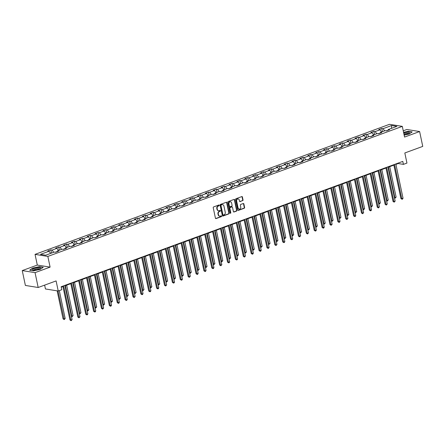 <?xml version="1.0" encoding="UTF-8"?>
<svg xmlns="http://www.w3.org/2000/svg" width="445" height="445" viewBox="0 0 445 445"><rect width="100%" height="100%" fill="white"/><g stroke="black" fill="none" stroke-linecap="round" stroke-linejoin="round"><path stroke-width="0.67" d="M219.302 205.279A0.428 0.356 99.1 0 0 218.868 204.995L213.6 206.931A0.612 0.506 99.1 0 0 213.227 207.693L215.436 218.189A0.612 0.506 99.1 0 0 216.059 218.595L221.326 216.659A0.428 0.356 99.1 0 0 221.154 215.842L220.47 216.092A1.964 1.624 99.1 0 1 219.763 216.164A1.964 1.624 99.1 0 1 218.489 214.807L218.306 213.934A1.964 1.624 99.1 0 1 219.502 211.486L220.18 211.236A0.428 0.356 99.1 0 0 220.008 210.418L219.329 210.669A1.964 1.624 99.1 0 1 218.623 210.741A1.964 1.624 99.1 0 1 217.349 209.384L217.166 208.51A1.964 1.624 99.1 0 1 218.356 206.063L219.04 205.812A0.428 0.356 99.1 0 0 219.302 205.279M218.451 210.702A1.964 1.624 99.1 0 1 218.278 210.685A1.964 1.624 99.1 0 1 217.004 209.328L216.815 208.455A1.964 1.624 99.1 0 1 218.011 206.007L218.69 205.757A0.428 0.356 99.1 0 0 218.84 205.006M215.669 218.551A0.612 0.506 99.1 0 0 215.708 218.54L220.976 216.604A0.428 0.356 99.1 0 0 221.12 215.853M219.596 216.125A1.964 1.624 99.1 0 1 219.418 216.109A1.964 1.624 99.1 0 1 218.145 214.751L217.961 213.878A1.964 1.624 99.1 0 1 219.151 211.431L219.836 211.18A0.428 0.356 99.1 0 0 219.98 210.429M242.647 200.701A0.612 0.506 99.1 0 0 243.02 199.933L242.403 196.99A0.612 0.506 99.1 0 0 241.785 196.59L235.933 198.737A0.612 0.506 99.1 0 0 235.561 199.499L237.775 209.995A0.612 0.506 99.1 0 0 238.392 210.396L244.238 208.249A0.612 0.506 99.1 0 0 244.617 207.487L243.866 203.927A0.612 0.506 99.1 0 0 243.248 203.526L240.739 204.444A0.612 0.506 99.1 0 0 240.367 205.212L240.739 206.975A1.641 1.357 99.1 0 1 239.154 209.083A1.641 1.357 99.1 0 1 238.086 207.948L236.634 201.04A1.641 1.357 99.1 0 1 238.22 198.932A1.641 1.357 99.1 0 1 239.282 200.066L239.527 201.218A0.612 0.506 99.1 0 0 240.144 201.618L242.303 200.645A0.612 0.506 99.1 0 0 242.675 199.877L242.058 196.935A0.612 0.506 99.1 0 0 241.824 196.573M35.049 272.64L50.101 267.117L37.302 265.064L22.25 270.588L35.049 272.64L38.175 287.498L56.109 280.917L58.234 291.019L61.772 289.717L61.149 286.747L402.786 161.402L403.415 164.372L406.947 163.076L404.822 152.974L422.75 146.394L419.618 131.542L406.825 129.484L403.248 130.797M50.101 267.117L47.843 256.426L402.313 126.369L404.566 137.066L419.618 131.542M226.983 202.647A0.612 0.506 99.1 0 0 226.366 202.247L220.514 204.394A0.612 0.506 99.1 0 0 220.142 205.156L222.355 215.653A0.612 0.506 99.1 0 0 222.973 216.053L228.825 213.906A0.612 0.506 99.1 0 0 229.197 213.144L226.983 202.647L226.639 202.592A0.612 0.506 99.1 0 0 226.405 202.23M228.224 201.563L234.076 199.416A0.612 0.506 99.1 0 1 234.693 199.816L236.907 210.313A0.612 0.506 99.1 0 1 236.534 211.08L234.026 211.998A0.612 0.506 99.1 0 1 233.408 211.597L232.513 207.342A0.612 0.506 99.1 0 0 231.895 206.942L230.232 207.548A0.612 0.506 99.1 0 0 229.859 208.316L230.794 212.743A0.428 0.356 99.1 0 1 230.098 212.999L227.851 202.33A0.612 0.506 99.1 0 1 228.224 201.563M38.175 287.498L25.382 285.44L22.25 270.588M47.843 256.426L35.049 254.368L389.52 124.316L402.313 126.369M382.444 131.67L381.771 128.477L378.74 129.59L380.002 129.795L375.157 131.57L373.895 131.37L370.863 132.482L372.126 132.682L367.275 134.462L366.012 134.262L362.981 135.375L364.244 135.575L359.399 137.355L358.136 137.149L355.104 138.262L356.367 138.467L351.517 140.247L350.254 140.042L347.222 141.154L348.485 141.36L343.64 143.134L342.377 142.934L339.346 144.046L340.609 144.247L335.758 146.027L334.495 145.827L331.464 146.939L332.726 147.139L327.882 148.919L326.619 148.713L323.587 149.826L324.85 150.032L320 151.812L318.737 151.606L315.705 152.718L316.968 152.919L312.117 154.699L310.86 154.498L307.829 155.611L309.091 155.811L304.241 157.591L302.978 157.391L299.947 158.498L301.209 158.704L296.359 160.484L295.102 160.278L292.07 161.39L293.333 161.596L288.482 163.371L287.22 163.17L284.188 164.283L285.451 164.483L280.6 166.263L279.338 166.063L276.312 167.175L277.574 167.376L272.724 169.156L271.461 168.95L268.43 170.062L269.692 170.268L264.842 172.048L263.579 171.842L260.553 172.955L261.816 173.155L256.965 174.935L255.703 174.735L252.671 175.847L253.934 176.048L249.083 177.828L247.821 177.627L244.794 178.734L246.057 178.94L241.207 180.72L239.944 180.514L236.912 181.627L238.175 181.833L233.325 183.607L232.062 183.407L229.036 184.519L230.299 184.72L225.448 186.499L224.185 186.299L221.154 187.412L222.417 187.612L217.566 189.392L216.303 189.186L213.277 190.299L214.54 190.505L209.69 192.285L208.427 192.079L205.395 193.191L206.658 193.397L201.808 195.171L200.545 194.971L197.519 196.084L198.782 196.284L193.931 198.064L192.668 197.864L189.637 198.971L190.899 199.176L186.049 200.956L184.786 200.751L181.76 201.863L183.017 202.069L178.172 203.849L176.91 203.643L173.878 204.756L175.141 204.956L170.29 206.736L169.028 206.536L166.002 207.648L167.259 207.848L162.414 209.628L161.151 209.423L158.12 210.535L159.382 210.741L154.532 212.521L153.269 212.315L150.238 213.428L151.5 213.633L146.655 215.408L145.393 215.208L142.361 216.32L143.624 216.52L138.773 218.3L137.511 218.1L134.479 219.213L135.742 219.413L130.897 221.193L129.634 220.987L126.603 222.1L127.865 222.305L123.015 224.085L121.752 223.88L118.72 224.992L119.983 225.192L115.138 226.972L113.876 226.772L110.844 227.885L112.107 228.085L107.256 229.865L105.993 229.665L102.962 230.771L104.225 230.977L99.38 232.757L98.117 232.551L95.085 233.664L96.348 233.87L91.498 235.644L90.235 235.444L87.203 236.556L88.466 236.757L83.621 238.537L82.358 238.336L79.327 239.449L80.59 239.649L75.739 241.429L74.476 241.223L71.445 242.336L72.707 242.542L67.862 244.322L66.6 244.116L63.568 245.228L64.831 245.434L59.98 247.209L58.718 247.008L55.686 248.121L56.949 248.321L52.104 250.101L50.841 249.901L47.81 251.008L49.072 251.214L40.484 254.362L45.74 255.208L54.329 252.059L55.592 252.259L58.623 251.147L57.361 250.947L57.038 251.731M381.771 128.477L383.034 128.683L391.622 125.529L396.879 126.374L388.29 129.528L389.553 129.729L386.521 130.841L385.259 130.635L380.414 132.415L381.676 132.621L378.645 133.734L377.382 133.528L372.532 135.308L373.794 135.508L370.763 136.621L369.5 136.42L364.655 138.2L365.918 138.401L362.886 139.513L361.624 139.313L356.773 141.087L358.036 141.293L355.004 142.406L353.742 142.2L348.897 143.98L350.159 144.186L347.128 145.298L345.865 145.092L341.015 146.872L342.277 147.072L339.246 148.185L337.983 147.985L333.138 149.765L334.401 149.965L331.369 151.078L330.107 150.872L325.256 152.652L326.519 152.858L323.487 153.97L322.224 153.764L317.38 155.544L318.642 155.75L315.611 156.857L314.348 156.657L309.498 158.437L310.76 158.637L307.729 159.749L306.466 159.549L301.621 161.324L302.884 161.529L299.852 162.642L298.589 162.436L293.739 164.216L295.002 164.422L291.97 165.534L290.707 165.329L285.862 167.109L287.125 167.309L284.094 168.421L282.831 168.221L277.98 170.001L279.243 170.201L276.212 171.314L274.949 171.114L270.104 172.888L271.361 173.094L268.335 174.206L267.072 174.001L262.222 175.781L263.485 175.986L260.453 177.093L259.19 176.893L254.345 178.673L255.602 178.873L252.576 179.986L251.314 179.786L246.463 181.566L247.726 181.766L244.694 182.878L243.432 182.672L238.581 184.453L239.844 184.658L236.818 185.771L235.555 185.565L230.705 187.345L231.967 187.545L228.936 188.658L227.673 188.458L222.823 190.238L224.085 190.438L221.059 191.55L219.797 191.35L214.946 193.124L216.209 193.33L213.177 194.443L211.915 194.237L207.064 196.017L208.327 196.223L205.301 197.335L204.038 197.129L199.188 198.909L200.45 199.11L197.419 200.222L196.156 200.022L191.306 201.802L192.568 202.002L189.542 203.115L188.28 202.909L183.429 204.689L184.692 204.895L181.66 206.007L180.397 205.801L175.547 207.581L176.81 207.782L173.784 208.894L172.521 208.694L167.67 210.474L168.933 210.674L165.902 211.787L164.639 211.586L159.788 213.361L161.051 213.567L158.025 214.679L156.762 214.473L151.912 216.253L153.175 216.459L150.143 217.572L148.88 217.366L144.03 219.146L145.292 219.346L142.261 220.459L141.004 220.258L136.153 222.038L137.416 222.239L134.384 223.351L133.122 223.151L128.271 224.925L129.534 225.131L126.502 226.244L125.245 226.038L120.395 227.818L121.657 228.024L118.626 229.131L117.363 228.93L112.513 230.71L113.775 230.911L110.744 232.023L109.481 231.823L104.636 233.603L105.899 233.803L102.867 234.916L101.605 234.71L96.754 236.49L98.017 236.696L94.985 237.808L93.723 237.602L88.878 239.382L90.14 239.582L87.109 240.695L85.846 240.495L80.996 242.275L82.258 242.475L79.227 243.587L77.964 243.387L73.119 245.162L74.382 245.367L71.35 246.48L70.088 246.274L65.237 248.054L66.5 248.26L63.468 249.367L62.205 249.167L57.361 250.947M380.164 133.027L378.361 133.684M381.593 131.981L380.002 129.795M376.743 133.761L375.157 131.57M380.414 132.415L380.091 133.2M372.281 135.914L370.479 136.576M373.711 134.874L372.126 132.682M368.866 136.654L367.275 134.462M372.532 135.308L372.209 136.092M364.405 138.807L362.603 139.469M365.834 137.766L364.244 135.575M360.984 139.546L359.399 137.355M364.655 138.2L364.333 138.985M356.523 141.699L354.721 142.361M357.952 140.659L356.367 138.467M353.108 142.433L351.517 140.247M356.773 141.087L356.451 141.872M348.646 144.586L346.844 145.248M350.076 143.546L348.485 141.36M345.225 145.326L343.64 143.134M348.897 143.98L348.574 144.764M340.764 147.479L338.962 148.141M342.194 146.438L340.609 144.247M337.349 148.218L335.758 146.027M341.015 146.872L340.692 147.657M332.888 150.371L331.086 151.033M334.317 149.331L332.726 147.139M329.467 151.111L327.882 148.919M333.138 149.765L332.816 150.549M325.006 153.264L323.204 153.926M326.435 152.218L324.85 150.032M321.59 153.998L320 151.812M325.256 152.652L324.933 153.436M317.129 156.151L315.327 156.812M318.559 155.11L316.968 152.919M313.708 156.89L312.117 154.699M317.38 155.544L317.057 156.329M309.247 159.043L307.445 159.705M310.677 158.003L309.091 155.811M305.832 159.783L304.241 157.591M309.498 158.437L309.175 159.221M301.371 161.936L299.568 162.597M302.8 160.895L301.209 158.704M297.95 162.67L296.359 160.484M301.621 161.324L301.298 162.108M293.489 164.828L291.686 165.484M294.918 163.782L293.333 161.596M290.068 165.562L288.482 163.371M293.739 164.216L293.416 165M285.612 167.715L283.81 168.377M287.042 166.675L285.451 164.483M282.191 168.455L280.6 166.263M285.862 167.109L285.54 167.893M277.73 170.607L275.928 171.269M279.16 169.567L277.574 167.376M274.309 171.347L272.724 169.156M277.98 170.001L277.658 170.785M269.854 173.5L268.051 174.162M271.283 172.46L269.692 170.268M266.433 174.234L264.842 172.048M270.104 172.888L269.781 173.672M261.971 176.387L260.169 177.049M263.401 175.347L261.816 173.155M258.551 177.127L256.965 174.935M262.222 175.781L261.899 176.565M254.095 179.279L252.293 179.941M255.525 178.239L253.934 176.048M250.674 180.019L249.083 177.828M254.345 178.673L254.023 179.457M246.213 182.172L244.411 182.834M247.643 181.132L246.057 178.94M242.792 182.912L241.207 180.72M246.463 181.566L246.141 182.344M238.336 185.064L236.534 185.721M239.766 184.019L238.175 181.833M234.916 185.799L233.325 183.607M238.581 184.453L238.264 185.237M230.454 187.951L228.652 188.613M231.884 186.911L230.299 184.72M227.033 188.691L225.448 186.499M230.705 187.345L230.382 188.129M222.578 190.844L220.776 191.506M224.007 189.804L222.417 187.612M219.157 191.584L217.566 189.392M222.823 190.238L222.506 191.022M214.696 193.736L212.894 194.398M216.125 192.696L214.54 190.505M211.275 194.471L209.69 192.285M214.946 193.124L214.624 193.909M206.819 196.623L205.017 197.285M208.249 195.583L206.658 193.397M203.398 197.363L201.808 195.171M207.064 196.017L206.747 196.801M198.937 199.516L197.135 200.178M200.367 198.476L198.782 196.284M195.516 200.256L193.931 198.064M199.188 198.909L198.865 199.694M191.061 202.408L189.259 203.07M192.49 201.368L190.899 199.176M187.64 203.148L186.049 200.956M191.306 201.802L190.988 202.586M183.179 205.301L181.376 205.957M184.608 204.255L183.017 202.069M179.758 206.035L178.172 203.849M183.429 204.689L183.106 205.473M175.302 208.188L173.5 208.85M176.732 207.148L175.141 204.956M171.881 208.928L170.29 206.736M175.547 207.581L175.23 208.366M167.42 211.08L165.618 211.742M168.85 210.04L167.259 207.848M163.999 211.82L162.414 209.628M167.67 210.474L167.348 211.258M159.544 213.973L157.741 214.635M160.968 212.933L159.382 210.741M156.123 214.707L154.532 212.521M159.788 213.361L159.471 214.145M151.662 216.865L149.859 217.522M153.091 215.819L151.5 213.633M148.241 217.599L146.655 215.408M151.912 216.253L151.589 217.038M143.785 219.752L141.983 220.414M145.209 218.712L143.624 216.52M140.364 220.492L138.773 218.3M144.03 219.146L143.713 219.93M135.903 222.645L134.101 223.307M137.333 221.604L135.742 219.413M132.482 223.384L130.897 221.193M136.153 222.038L135.831 222.823M128.026 225.537L126.224 226.199M129.451 224.497L127.865 222.305M124.606 226.271L123.015 224.085M128.271 224.925L127.954 225.71M120.144 228.424L118.342 229.086M121.574 227.384L119.983 225.192M116.724 229.164L115.138 226.972M120.395 227.818L120.072 228.602M112.268 231.317L110.466 231.979M113.692 230.276L112.107 228.085M108.847 232.056L107.256 229.865M112.513 230.71L112.196 231.495M104.386 234.209L102.584 234.871M105.815 233.169L104.225 230.977M100.965 234.949L99.38 232.757M104.636 233.603L104.314 234.382M96.504 237.102L94.707 237.758M97.933 236.056L96.348 233.87M93.088 237.836L91.498 235.644M96.754 236.49L96.437 237.274M88.627 239.989L86.825 240.65M90.057 238.948L88.466 236.757M85.206 240.728L83.621 238.537M88.878 239.382L88.555 240.167M80.745 242.881L78.949 243.543M82.175 241.841L80.59 239.649M77.33 243.621L75.739 241.429M80.996 242.275L80.678 243.059M72.869 245.773L71.067 246.435M74.298 244.733L72.707 242.542M69.448 246.508L67.862 244.322M73.119 245.162L72.796 245.946M64.987 248.66L63.19 249.322M66.416 247.62L64.831 245.434M61.571 249.4L59.98 247.209M65.237 248.054L64.914 248.838M57.11 251.553L55.308 252.215M58.54 250.513L56.949 248.321M53.689 252.293L52.104 250.101M50.658 253.405L49.072 251.214M44.633 285.128L45.44 288.961L58.234 291.019M37.302 265.064L35.049 254.368M395.905 164.389L398.225 163.537L403.415 164.372M61.238 287.181L62.934 286.558M64.976 285.807L70.816 283.665M72.852 282.914L78.693 280.773M80.734 280.027L86.575 277.88M88.611 277.135L94.451 274.993M96.493 274.242L102.333 272.101M104.369 271.355L110.21 269.208M112.251 268.463L118.092 266.321M120.128 265.57L125.968 263.429M128.01 262.678L133.85 260.536M135.886 259.791L141.727 257.644M143.768 256.899L149.609 254.757M151.645 254.006L157.486 251.864M159.527 251.119L165.368 248.972M167.403 248.227L173.244 246.085M175.286 245.334L181.126 243.192M183.162 242.442L189.003 240.3M191.044 239.555L196.885 237.408M198.921 236.662L204.761 234.521M206.803 233.77L212.643 231.628M214.679 230.877L220.52 228.736M222.561 227.99L228.402 225.843M230.438 225.098L236.278 222.956M238.32 222.205L244.16 220.064M246.196 219.318L252.037 217.171M254.078 216.426L259.919 214.284M261.955 213.533L267.795 211.392M269.837 210.641L275.678 208.499M277.713 207.754L283.554 205.607M285.595 204.861L291.436 202.72M293.472 201.969L299.313 199.827M301.354 199.082L307.195 196.935M309.231 196.189L315.077 194.048M317.113 193.297L322.953 191.155M324.989 190.404L330.835 188.263M332.871 187.517L338.712 185.37M340.748 184.625L346.594 182.483M348.63 181.732L354.47 179.591M356.506 178.845L362.352 176.698M364.388 175.953L370.229 173.806M372.265 173.061L378.111 170.919M380.147 170.168L385.987 168.026M388.029 167.281L393.87 165.134M388.04 130.135L386.238 130.797M391.505 128.349L391.622 125.529M384.625 130.875L383.034 128.683M388.29 129.528L387.968 130.307M398.136 163.109L398.225 163.537M51.514 253.094L50.841 249.901M59.391 250.201L58.718 247.008M67.273 247.309L66.6 244.116M75.149 244.416L74.476 241.223M83.031 241.529L82.358 238.336M90.908 238.637L90.235 235.444M98.79 235.744L98.117 232.551M106.666 232.852L105.993 229.665M114.549 229.965L113.876 226.772M122.425 227.072L121.752 223.88M130.307 224.18L129.634 220.987M138.184 221.293L137.511 218.1M146.066 218.4L145.393 215.208M153.942 215.508L153.269 212.315M161.824 212.615L161.151 209.423M169.701 209.729L169.028 206.536M177.583 206.836L176.91 203.643M185.459 203.944L184.786 200.751M193.341 201.057L192.668 197.864M201.218 198.164L200.545 194.971M209.1 195.272L208.427 192.079M216.976 192.379L216.303 189.186M224.859 189.492L224.185 186.299M232.735 186.6L232.062 183.407M240.617 183.707L239.944 180.514M248.494 180.815L247.821 177.627M256.376 177.928L255.703 174.735M264.252 175.035L263.579 171.842M272.134 172.143L271.461 168.95M280.011 169.256L279.338 166.063M287.893 166.363L287.22 163.17M295.769 163.471L295.102 160.278M303.651 160.578L302.978 157.391M311.528 157.691L310.86 154.498M319.41 154.799L318.737 151.606M327.286 151.906L326.619 148.713M335.168 149.019L334.495 145.827M343.051 146.127L342.377 142.934M350.927 143.234L350.254 140.042M358.809 140.342L358.136 137.149M366.686 137.455L366.012 134.262M374.568 134.562L373.895 131.37M40.334 269.358L43.276 267.261L39.427 266.644L32.624 268.124L29.676 270.221L33.531 270.838L40.334 269.358M404.155 135.113L409.244 134.006L412.192 131.909L408.338 131.286L403.57 132.326M222.583 216.014A0.612 0.506 99.1 0 0 222.628 215.997L228.474 213.856A0.612 0.506 99.1 0 0 228.847 213.088L226.639 202.592M221.232 205.006A0.428 0.356 99.1 0 0 220.97 205.546L222.912 214.757A0.428 0.356 99.1 0 0 223.345 215.041L224.063 214.774A1.964 1.624 99.1 0 0 225.259 212.326L223.93 206.029A1.964 1.624 99.1 0 0 222.656 204.672A1.964 1.624 99.1 0 0 221.949 204.744L220.887 204.95A0.428 0.356 99.1 0 0 220.625 205.49L220.97 205.546M223.001 214.985A0.428 0.356 99.1 0 1 222.567 214.701L220.625 205.49M222.478 204.656A1.964 1.624 99.1 0 0 222.311 204.617A1.964 1.624 99.1 0 0 221.604 204.689L221.949 204.744M220.887 204.95L221.604 204.689M233.642 211.954A0.612 0.506 99.1 0 0 233.681 211.942L236.184 211.025A0.612 0.506 99.1 0 0 236.556 210.257L234.348 199.761A0.612 0.506 99.1 0 0 234.115 199.405M231.934 206.925A0.612 0.506 99.1 0 0 231.55 206.886L229.887 207.492A0.612 0.506 99.1 0 0 229.514 208.26L230.449 212.688L230.794 212.743M230.215 213.216A0.428 0.356 99.1 0 0 230.449 212.688M231.584 202.92A1.641 1.357 99.1 0 0 230.516 201.791A1.641 1.357 99.1 0 0 228.93 203.893L229.442 206.33A0.612 0.506 99.1 0 0 230.059 206.73L231.723 206.124A0.612 0.506 99.1 0 0 232.095 205.356L231.584 202.92M230.338 201.774A1.641 1.357 99.1 0 0 230.171 201.735A1.641 1.357 99.1 0 0 228.585 203.838L228.93 203.893M229.676 206.691A0.612 0.506 99.1 0 1 229.097 206.274L228.585 203.838M239.76 201.574A0.612 0.506 99.1 0 0 239.799 201.563L242.303 200.645M238.042 198.915A1.641 1.357 99.1 0 0 237.875 198.876A1.641 1.357 99.1 0 0 236.284 200.984L236.634 201.04M238.982 209.039A1.641 1.357 99.1 0 1 238.809 209.028A1.641 1.357 99.1 0 1 237.741 207.893L236.284 200.984M238.003 210.357A0.612 0.506 99.1 0 0 238.047 210.34L243.893 208.193A0.612 0.506 99.1 0 0 244.266 207.431L243.521 203.871A0.612 0.506 99.1 0 0 243.287 203.515M57.155 290.841L63.056 318.843L63.919 318.982L65.181 318.52L59.307 290.624M58.022 290.98L64.202 319.577L63.056 318.843M65.181 318.52L64.202 319.577M62.845 286.124L69.971 319.955L70.838 320.094L63.618 285.84M72.101 319.632L71.122 320.684L70.838 320.094L72.101 319.632L64.881 285.378M71.122 320.684L69.971 319.955M40.467 267.996A4.061 0.957 -11.9 0 0 36.195 267.946A4.061 0.957 -11.9 0 0 32.535 269.726A4.061 0.957 -11.9 0 0 32.98 270.015A4.061 0.957 -11.9 0 0 36.701 269.798A4.061 0.957 -11.9 0 0 40.189 268.496A4.061 0.957 -11.9 0 0 40.467 267.996M39.366 268.969A2.781 0.656 -11.9 0 0 36.518 268.919A2.781 0.656 -11.9 0 0 33.926 270.115M29.954 270.265L32.769 268.263L39.36 266.828L43.054 267.423M404.071 134.69A4.061 0.957 -11.9 0 0 407.665 133.867A4.061 0.957 -11.9 0 0 409.105 133.138A4.061 0.957 -11.9 0 0 408.143 132.248A4.061 0.957 -11.9 0 0 403.704 132.96M408.282 133.617A2.781 0.656 -11.9 0 0 404.027 133.962A2.781 0.656 -11.9 0 0 403.921 134.001M403.604 132.488L408.271 131.47L411.97 132.065M65.387 285.657L71.801 316.095L73.063 315.627L66.65 285.195M71.339 316.017L72.084 316.684L71.411 316.356M73.063 315.627L72.084 316.684M73.264 282.764L79.677 313.202L80.94 312.74L74.526 282.302M79.221 313.13L79.961 313.792L79.288 313.464M80.94 312.74L79.961 313.792M70.722 283.237L77.853 317.062L78.715 317.202L71.5 282.948M79.978 316.74L78.999 317.797L78.715 317.202L79.978 316.74L72.763 282.486M78.999 317.797L77.853 317.062M78.604 280.344L85.729 314.176L86.597 314.315L79.377 280.061M87.86 313.847L87.381 314.721L86.881 314.904L86.597 314.315L87.86 313.847L80.64 279.594M86.881 314.904L85.729 314.176M81.146 279.877L87.559 310.31L88.822 309.848L82.408 279.41M87.098 310.237L87.843 310.905L87.17 310.571M88.822 309.848L87.843 310.905M89.022 276.985L95.436 307.417L96.699 306.955L90.285 276.523M94.98 307.345L95.72 308.012L95.046 307.679M96.699 306.955L95.72 308.012M96.904 274.092L103.318 304.53L104.581 304.063L98.167 273.631M102.856 304.452L103.602 305.12L102.928 304.792M104.581 304.063L103.602 305.12M86.48 277.452L93.611 311.283L94.474 311.422L87.259 277.168M95.736 310.96L95.263 311.828L94.757 312.012L94.474 311.422L95.736 310.96L88.522 276.707M94.757 312.012L93.611 311.283M94.362 274.559L101.493 308.391L102.356 308.53L95.135 274.276M103.618 308.068L102.639 309.125L102.356 308.53L103.618 308.068L96.398 273.814M102.639 309.125L101.493 308.391M102.239 271.673L109.37 305.498L110.232 305.637L103.017 271.389M111.495 305.175L111.022 306.049L110.516 306.232L110.232 305.637L111.495 305.175L104.28 270.922M110.516 306.232L109.37 305.498M110.121 268.78L117.252 302.611L118.114 302.75L110.894 268.496M119.377 302.283L118.904 303.156L118.398 303.34L118.114 302.75L119.377 302.283L112.157 268.035M118.398 303.34L117.252 302.611M117.997 265.887L125.128 299.719L125.991 299.858L118.776 265.604M127.253 299.396L126.781 300.264L126.274 300.447L125.991 299.858L127.253 299.396L120.039 265.142M126.274 300.447L125.128 299.719M125.879 263.001L133.011 296.826L133.873 296.965L126.653 262.711M135.135 296.503L134.156 297.56L133.873 296.965L135.135 296.503L127.915 262.25M134.156 297.56L133.011 296.826M133.756 260.108L140.887 293.939L141.755 294.078L134.535 259.824M143.017 293.611L142.539 294.484L142.033 294.668L141.755 294.078L143.017 293.611L135.797 259.357M142.033 294.668L140.887 293.939M141.638 257.216L148.769 291.047L149.631 291.186L142.411 256.932M150.894 290.724L150.421 291.592L149.915 291.775L149.631 291.186L150.894 290.724L143.674 256.47M149.915 291.775L148.769 291.047M149.514 254.323L156.646 288.154L157.513 288.293L150.293 254.039M158.776 287.832L158.298 288.699L157.791 288.883L157.513 288.293L158.776 287.832L151.556 253.578M157.791 288.883L156.646 288.154M157.397 251.436L164.528 285.262L165.39 285.401L158.17 251.147M166.653 284.939L165.673 285.996L165.39 285.401L166.653 284.939L159.432 250.685M165.673 285.996L164.528 285.262M165.273 248.544L172.404 282.375L173.272 282.514L166.052 248.26M174.535 282.047L174.056 282.92L173.55 283.103L173.272 282.514L174.535 282.047L167.314 247.793M173.55 283.103L172.404 282.375M173.155 245.651L180.286 279.482L181.148 279.621L173.928 245.367M182.411 279.16L181.938 280.027L181.432 280.211L181.148 279.621L182.411 279.16L175.191 244.906M181.432 280.211L180.286 279.482M181.037 242.759L188.163 276.59L189.03 276.729L181.81 242.475M190.293 276.267L189.309 277.324L189.03 276.729L190.293 276.267L183.073 242.013M189.309 277.324L188.163 276.59M188.914 239.872L196.045 273.703L196.907 273.842L189.687 239.588M198.17 273.375L197.697 274.248L197.191 274.432L196.907 273.842L198.17 273.375L190.95 239.121M197.191 274.432L196.045 273.703M196.796 236.979L203.921 270.81L204.789 270.949L197.569 236.696M206.052 270.482L205.573 271.355L205.067 271.539L204.789 270.949L206.052 270.482L198.832 236.234M205.067 271.539L203.921 270.81M204.672 234.087L211.803 267.918L212.666 268.057L205.445 233.803M213.928 267.595L213.455 268.463L212.949 268.647L212.666 268.057L213.928 267.595L206.708 233.341M212.949 268.647L211.803 267.918M212.554 231.2L219.68 265.025L220.548 265.164L213.327 230.911M221.81 264.703L220.826 265.76L220.548 265.164L221.81 264.703L214.59 230.449M220.826 265.76L219.68 265.025M220.431 228.307L227.562 262.138L228.424 262.277L221.204 228.024M229.687 261.81L229.214 262.684L228.708 262.867L228.424 262.277L229.687 261.81L222.467 227.556M228.708 262.867L227.562 262.138M228.313 225.415L235.438 259.246L236.306 259.385L229.086 225.131M237.569 258.923L237.09 259.791L236.584 259.975L236.306 259.385L237.569 258.923L230.349 224.669M236.584 259.975L235.438 259.246M104.781 271.2L111.194 301.638L112.457 301.176L106.043 270.738M110.738 301.565L111.478 302.227L110.805 301.899M112.457 301.176L111.478 302.227M112.663 268.313L119.076 298.745L120.339 298.284L113.926 267.846M118.615 298.673L119.36 299.34L118.687 299.007M120.339 298.284L119.36 299.34M120.539 265.42L126.953 295.858L128.216 295.391L121.802 264.959M126.497 295.78L127.237 296.448L126.564 296.114M128.216 295.391L127.237 296.448M128.421 262.528L134.835 292.966L136.098 292.504L129.684 262.066M134.373 292.893L135.119 293.555L134.446 293.227M136.098 292.504L135.119 293.555M136.298 259.635L142.712 290.073L143.974 289.612L137.561 259.174M142.255 290.001L142.995 290.663L142.322 290.335M143.974 289.612L142.995 290.663M144.18 256.748L150.594 287.181L151.856 286.719L145.443 256.281M150.132 287.108L150.877 287.776L150.204 287.442M151.856 286.719L150.877 287.776M152.056 253.856L158.47 284.294L159.733 283.827L153.319 253.394M158.014 284.216L158.754 284.883L158.081 284.555M159.733 283.827L158.754 284.883M159.939 250.963L166.352 281.401L167.615 280.94L161.201 250.502M165.89 281.329L166.636 281.991L165.963 281.663M167.615 280.94L166.636 281.991M167.815 248.076L174.229 278.509L175.491 278.047L169.078 247.609M173.773 278.437L174.512 279.104L173.839 278.77M175.491 278.047L174.512 279.104M175.697 245.184L182.111 275.616L183.373 275.155L176.96 244.722M181.649 275.544L182.394 276.212L181.721 275.878M183.373 275.155L182.394 276.212M183.574 242.291L189.993 272.729L191.255 272.262L184.836 241.83M189.531 272.651L190.271 273.319L189.598 272.991M191.255 272.262L190.271 273.319M191.456 239.399L197.869 269.837L199.132 269.375L192.718 238.937M197.408 269.765L198.153 270.427L197.48 270.098M199.132 269.375L198.153 270.427M199.332 236.512L205.751 266.944L207.014 266.483L200.595 236.045M205.29 266.872L206.029 267.54L205.356 267.206M207.014 266.483L206.029 267.54M207.214 233.619L213.628 264.057L214.891 263.59L208.477 233.158M213.166 263.98L213.912 264.647L213.238 264.319M214.891 263.59L213.912 264.647M215.096 230.727L221.51 261.165L222.773 260.703L216.359 230.265M221.048 261.093L221.788 261.755L221.115 261.426M222.773 260.703L221.788 261.755M222.973 227.84L229.386 258.272L230.649 257.811L224.236 227.373M228.925 258.2L229.67 258.868L228.997 258.534M230.649 257.811L229.67 258.868M230.855 224.947L237.268 255.38L238.531 254.918L232.118 224.486M236.807 255.308L237.547 255.975L236.874 255.641M238.531 254.918L237.547 255.975M238.731 222.055L245.145 252.493L246.408 252.026L239.994 221.593M244.683 252.415L245.429 253.083L244.756 252.754M246.408 252.026L245.429 253.083M246.613 219.163L253.027 249.601L254.29 249.139L247.876 218.701M252.565 249.528L253.305 250.19L252.638 249.862M254.29 249.139L253.305 250.19M254.49 216.276L260.904 246.708L262.166 246.246L255.753 215.808M260.442 246.636L261.187 247.303L260.514 246.969M262.166 246.246L261.187 247.303M262.372 213.383L268.786 243.821L270.048 243.354L263.635 212.921M268.324 243.743L269.064 244.411L268.396 244.083M270.048 243.354L269.064 244.411M270.248 210.491L276.662 240.929L277.925 240.467L271.511 210.029M276.2 240.856L276.946 241.518L276.273 241.19M277.925 240.467L276.946 241.518M278.131 207.598L284.544 238.036L285.807 237.574L279.393 207.136M284.082 237.964L284.822 238.626L284.155 238.297M285.807 237.574L284.822 238.626M286.007 204.711L292.421 235.144L293.683 234.682L287.27 204.244M291.959 235.071L292.704 235.739L292.031 235.405M293.683 234.682L292.704 235.739M293.889 201.819L300.303 232.257L301.565 231.789L295.152 201.357M299.841 232.179L300.581 232.846L299.913 232.518M301.565 231.789L300.581 232.846M301.766 198.926L308.179 229.364L309.442 228.902L303.028 198.464M307.718 229.292L308.463 229.954L307.79 229.626M309.442 228.902L308.463 229.954M309.648 196.039L316.061 226.472L317.324 226.01L310.91 195.572M315.6 226.399L316.339 227.067L315.672 226.733M317.324 226.01L316.339 227.067M317.524 193.147L323.938 223.579L325.2 223.117L318.787 192.685M323.476 223.507L324.221 224.174L323.548 223.841M325.2 223.117L324.221 224.174M325.406 190.254L331.82 220.692L333.082 220.225L326.669 189.792M331.358 220.614L332.098 221.282L331.43 220.954M333.082 220.225L332.098 221.282M333.283 187.362L339.696 217.8L340.959 217.338L334.545 186.9M339.235 217.727L339.98 218.389L339.307 218.061M340.959 217.338L339.98 218.389M341.165 184.475L347.578 214.907L348.841 214.446L342.428 184.008M347.117 214.835L347.857 215.502L347.189 215.169M348.841 214.446L347.857 215.502M349.041 181.582L355.455 212.02L356.718 211.553L350.304 181.121M354.993 211.942L355.739 212.61L355.066 212.282M356.718 211.553L355.739 212.61M236.189 222.522L243.32 256.353L244.183 256.492L236.963 222.239M245.445 256.031L244.466 257.088L244.183 256.492L245.445 256.031L238.225 221.777M244.466 257.088L243.32 256.353M244.071 219.635L251.197 253.461L252.065 253.6L244.845 219.352M253.327 253.138L252.849 254.012L252.343 254.195L252.065 253.6L253.327 253.138L246.107 218.884M252.343 254.195L251.197 253.461M251.948 216.743L259.079 250.574L259.941 250.713L252.727 216.459M261.204 250.246L260.731 251.119L260.225 251.303L259.941 250.713L261.204 250.246L253.989 215.997M260.225 251.303L259.079 250.574M259.83 213.85L266.956 247.681L267.823 247.821L260.603 213.567M269.086 247.359L268.608 248.227L268.101 248.41L267.823 247.821L269.086 247.359L261.866 213.105M268.101 248.41L266.956 247.681M267.706 210.963L274.838 244.789L275.7 244.928L268.485 210.674M276.962 244.466L275.983 245.523L275.7 244.928L276.962 244.466L269.748 210.212M275.983 245.523L274.838 244.789M275.589 208.071L282.714 241.902L283.582 242.041L276.362 207.787M284.845 241.574L284.366 242.447L283.86 242.631L283.582 242.041L284.845 241.574L277.624 207.32M283.86 242.631L282.714 241.902M283.465 205.178L290.596 239.01L291.458 239.149L284.244 204.895M292.721 238.687L292.248 239.555L291.742 239.738L291.458 239.149L292.721 238.687L285.506 204.433M291.742 239.738L290.596 239.01M291.347 202.286L298.473 236.117L299.34 236.256L292.12 202.002M300.603 235.794L299.618 236.851L299.34 236.256L300.603 235.794L293.383 201.541M299.618 236.851L298.473 236.117M299.224 199.399L306.355 233.225L307.217 233.364L300.002 199.115M308.48 232.902L307.501 233.959L307.217 233.364L308.48 232.902L301.265 198.648M307.501 233.959L306.355 233.225M307.106 196.506L314.231 230.338L315.099 230.477L307.879 196.223M316.362 230.009L315.883 230.883L315.377 231.066L315.099 230.477L316.362 230.009L309.142 195.756M315.377 231.066L314.231 230.338M314.982 193.614L322.113 227.445L322.975 227.584L315.761 193.33M324.238 227.122L323.765 227.99L323.259 228.174L322.975 227.584L324.238 227.122L317.024 192.869M323.259 228.174L322.113 227.445M322.864 190.721L329.99 224.553L330.858 224.692L323.637 190.438M332.12 224.23L331.141 225.287L330.858 224.692L332.12 224.23L324.9 189.976M331.141 225.287L329.99 224.553M330.741 187.835L337.872 221.666L338.734 221.805L331.519 187.551M339.997 221.337L339.524 222.211L339.018 222.394L338.734 221.805L339.997 221.337L332.782 187.084M339.018 222.394L337.872 221.666M338.623 184.942L345.748 218.773L346.616 218.912L339.396 184.658M347.879 218.451L346.9 219.502L346.616 218.912L347.879 218.451L340.659 184.197M346.9 219.502L345.748 218.773M346.499 182.049L353.63 215.881L354.493 216.02L347.278 181.766M355.755 215.558L355.282 216.426L354.776 216.609L354.493 216.02L355.755 215.558L348.541 181.304M354.776 216.609L353.63 215.881M354.381 179.163L361.507 212.988L362.375 213.127L355.155 178.873M363.637 212.666L362.658 213.722L362.375 213.127L363.637 212.666L356.417 178.412M362.658 213.722L361.507 212.988M356.923 178.69L363.337 209.128L364.6 208.666L358.186 178.228M362.875 209.055L363.615 209.717L362.948 209.389M364.6 208.666L363.615 209.717M362.258 176.27L369.389 210.101L370.251 210.24L363.037 175.986M371.514 209.773L371.041 210.646L370.535 210.83L370.251 210.24L371.514 209.773L364.299 175.519M370.535 210.83L369.389 210.101M364.8 175.803L371.213 206.235L372.476 205.774L366.063 175.336M370.752 206.163L371.497 206.83L370.824 206.497M372.476 205.774L371.497 206.83M370.14 173.378L377.265 207.209L378.133 207.348L370.913 173.094M379.396 206.886L378.417 207.937L378.133 207.348L379.396 206.886L372.176 172.632M378.417 207.937L377.265 207.209M372.682 172.91L379.096 203.343L380.358 202.881L373.945 172.449M378.634 203.27L379.379 203.938L378.706 203.604M380.358 202.881L379.379 203.938M378.016 170.485L385.147 204.316L386.01 204.455L378.795 170.201M387.272 203.994L386.293 205.05L386.01 204.455L387.272 203.994L380.058 169.74M386.293 205.05L385.147 204.316M380.558 170.018L386.972 200.456L388.235 199.989L381.821 169.556M386.516 200.378L387.256 201.045L386.583 200.717M388.235 199.989L387.256 201.045M385.898 167.598L393.024 201.424L393.892 201.563L386.672 167.314M395.154 201.101L394.175 202.158L393.892 201.563L395.154 201.101L387.934 166.847M394.175 202.158L393.024 201.424M388.441 167.125L394.854 197.563L396.117 197.102L389.703 166.664M394.392 197.491L395.138 198.153L394.465 197.825M396.117 197.102L395.138 198.153M393.775 164.706L400.906 198.537L401.768 198.676L394.554 164.422M403.031 198.209L402.558 199.082L402.052 199.265L401.768 198.676L403.031 198.209L395.816 163.96M402.052 199.265L400.906 198.537M218.011 206.007L218.356 206.063M216.815 208.455L217.166 208.51M217.004 209.328L217.349 209.384M219.836 211.18L220.18 211.236M219.151 211.431L219.502 211.486M217.961 213.878L218.306 213.934M218.145 214.751L218.489 214.807M220.976 216.604L221.326 216.659M215.708 218.54L216.059 218.595M218.69 205.757L219.04 205.812M228.847 213.088L229.197 213.144M228.474 213.856L228.825 213.906M222.628 215.997L222.973 216.053M222.567 214.701L222.912 214.757M234.348 199.761L234.693 199.816M236.556 210.257L236.907 210.313M236.184 211.025L236.534 211.08M233.681 211.942L234.026 211.998M231.55 206.886L231.895 206.942M229.887 207.492L230.232 207.548M229.514 208.26L229.859 208.316M229.097 206.274L229.442 206.33M239.799 201.563L240.144 201.618M237.741 207.893L238.086 207.948M243.521 203.871L243.866 203.927M244.266 207.431L244.617 207.487M243.893 208.193L244.238 208.249M238.047 210.34L238.392 210.396M242.058 196.935L242.403 196.99M242.675 199.877L243.02 199.933M218.278 210.685L218.623 210.741M219.418 216.109L219.763 216.164M222.845 214.996L223.19 215.052M222.311 204.617L222.656 204.672M231.767 206.864L232.112 206.914M230.171 201.735L230.516 201.791M229.492 206.697L229.843 206.753M237.875 198.876L238.22 198.932M238.809 209.028L239.154 209.083"/></g></svg>
